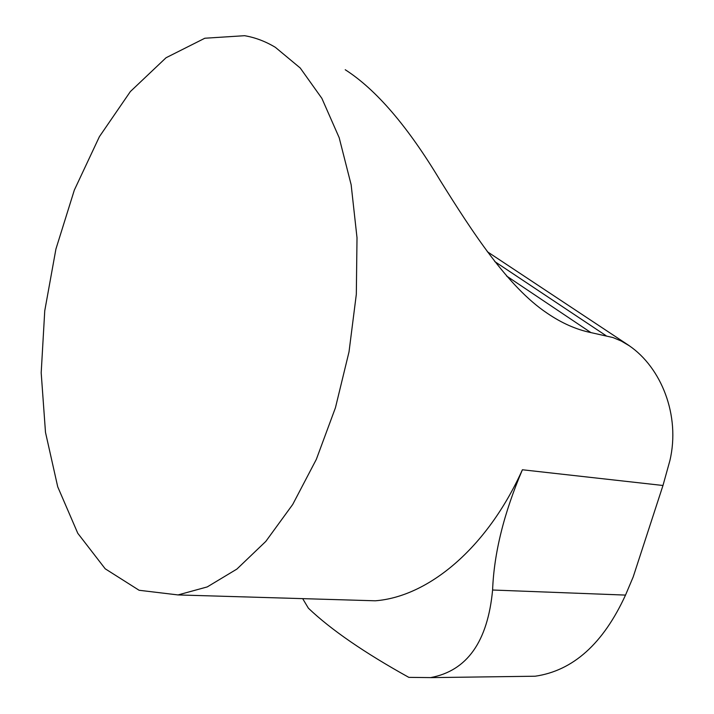 <?xml version="1.0" encoding="UTF-8"?>
<svg xmlns="http://www.w3.org/2000/svg" width="714" height="714" viewBox="0 0 714 714"><rect width="100%" height="100%" fill="white"/><g stroke="black" fill="none" stroke-linecap="round" stroke-linejoin="round"><path stroke-width="1.07" d="M302.674 598.635L308.394 608.203C330.859 629.623 364.336 652.676 408.827 677.363L430.578 677.604C467.063 670.848 487.733 641.654 492.598 590.014C494.008 553.163 503.941 513.08 522.398 469.767C486.921 548.557 428.025 596.779 375.296 600.795L178.018 594.932L207.247 586.917L236.896 569.076L265.804 541.408L292.713 504.468L316.338 459.352L335.437 407.756L349.012 351.895L356.322 294.32L357.009 237.735L351.145 184.756L339.177 137.686L321.871 98.353L300.228 68L275.354 47.32C265.412 41.358 255.157 37.485 244.599 35.7L204.829 38.235L166.041 57.754L130.376 91.544L99.416 136.642L74.336 190.085L55.924 249.043L44.75 310.813L41.189 372.788L45.491 432.354L57.727 486.814L77.781 533.287L105.199 568.79L139.105 590.273L178.018 594.932M516.713 676.47L535.17 676.22C573.101 670.714 603.214 643.671 625.518 595.092L633.193 576.93L662.976 485.484L522.398 469.767M349.53 600.028L375.296 600.795M345.237 69.74C376.073 89.491 407.676 126.324 440.056 180.249C472.525 232.282 507.886 286.885 546.995 313.089C561.552 323.058 576.189 329.565 590.924 332.599L612.924 337.535L621.269 341.033L629.248 345.746C661.039 367.424 680.612 415.182 669.875 460.682L662.976 485.484M590.924 332.599L506.521 275.979M606.052 335.678L494.722 261.538M492.598 590.014L625.518 595.092M487.305 251.703L629.275 345.71M535.17 676.22L430.578 677.631"/></g></svg>
